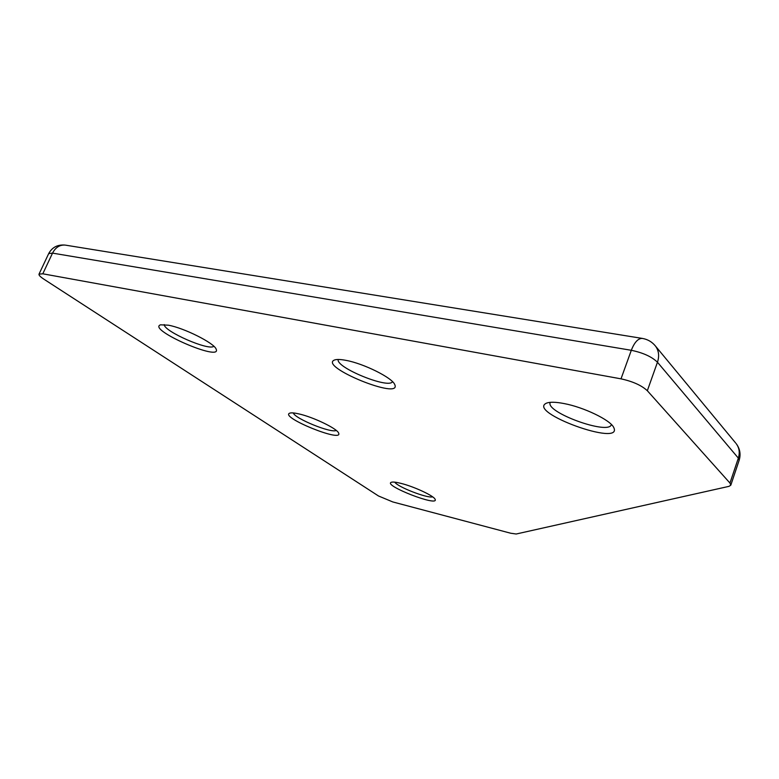 <?xml version="1.0" encoding="UTF-8"?>
<svg xmlns="http://www.w3.org/2000/svg" width="779" height="779" viewBox="0 0 779 779"><rect width="100%" height="100%" fill="white"/><g stroke="black" fill="none" stroke-linecap="round" stroke-linejoin="round"><path stroke-width="1.17" d="M516.204 534.005L510.771 533.245L392.811 501.949L378.497 495.98L43.867 279.164C40.313 276.827 38.697 275.153 39.008 274.15L42.796 273.799L621.009 378.847C632.821 381.437 641.594 385.401 647.33 390.727L729.962 483.068L730.799 485.19L729.008 486.349L516.204 534.005M213.826 346.236C209.405 351.241 163.756 331.377 164.242 324.59M392.489 381.632C389.198 389.403 335.282 367.435 338.232 359.479M611.379 424.477L611.311 424.672C608.72 435.334 545.222 412.276 550.208 402.519L550.286 402.334M336.236 430.427C331.416 433.504 294.676 418.557 293.313 412.938M432.608 496.836C427.515 498.57 397.397 486.894 394.797 482.162M400.951 483.369C414.038 486.573 433.932 495.872 435.101 499.281C439.337 507.314 382.752 485.366 391.292 482.289C392.791 481.773 396.014 482.133 400.951 483.369M346.1 360.385C363.812 363.627 392.061 377.708 394.7 384.456C402.724 400.981 317.501 366.276 334.658 359.947C336.937 359.197 340.754 359.353 346.1 360.385M168.42 325.194C184.253 328.027 214.157 343.091 216.114 349.06C222.531 362.42 146.54 329.41 160.552 324.814L168.42 325.194M564.113 403.571C583.763 407.232 610.123 419.949 613.657 427.33C624.232 447.789 525.338 411.848 546.722 403.055C550.178 401.828 555.972 402.003 564.113 403.571M298.795 413.883C313.168 417.018 337.103 428.577 338.592 433.017C343.734 443.232 278.999 416.931 289.778 413.143C291.346 412.617 294.355 412.87 298.795 413.883M654.857 345.331L655.48 346.08C658.83 350.677 659.492 356.061 657.457 362.235C651.828 356.733 643.113 352.76 631.311 350.297L52.534 253.126C55.562 247.352 59.798 244.674 65.232 245.103C57.685 244.411 52.183 247.235 48.697 253.584L52.534 253.126L42.796 273.799M735.668 443.017L655.48 346.08C652.052 341.864 647.651 339.303 642.266 338.407C638.089 338.339 634.437 342.302 631.311 350.297L621.009 378.847M730.799 485.19L739.135 460.35L738.346 458.12L657.457 362.235L647.33 390.727M739.135 460.35C740.965 454.332 739.992 448.772 736.223 443.689C739.31 447.896 740.011 452.706 738.346 458.12L729.962 483.068M65.718 245.181L642.636 338.466M48.697 253.584L39.008 274.15"/></g></svg>
